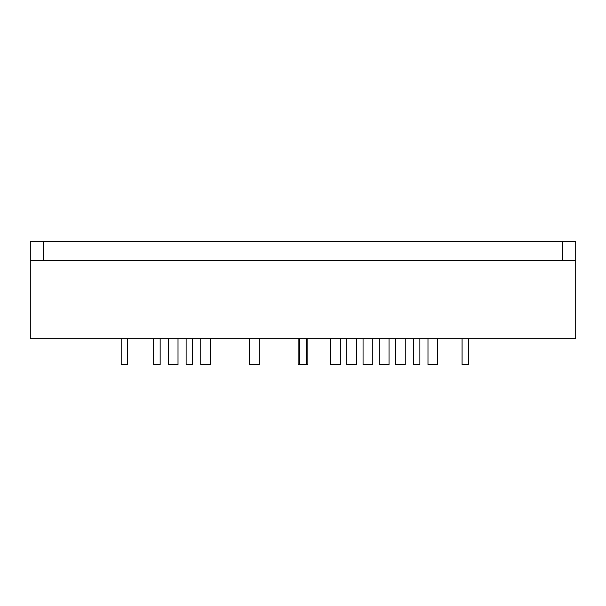 <?xml version="1.0" encoding="UTF-8"?>
<svg xmlns="http://www.w3.org/2000/svg" width="606" height="606" viewBox="0 0 606 606"><rect width="100%" height="100%" fill="white"/><g stroke="black" fill="none" stroke-linecap="round" stroke-linejoin="round"><path stroke-width="0.91" d="M43.284 241.317L575.7 241.317L575.7 338.709L30.3 338.709L30.3 241.317L43.284 241.317L43.284 260.8L30.3 260.8M160.158 338.709L160.158 364.683L153.666 364.683L153.666 338.709M192.625 338.709L192.625 364.683L186.125 364.683L186.125 338.709M307.871 338.709L307.871 364.683L298.129 364.683L298.129 338.709M127.692 338.709L127.692 364.683L121.2 364.683L121.2 338.709M468.567 338.709L468.567 364.683L462.075 364.683L462.075 338.709M419.875 338.709L419.875 364.683L413.375 364.683L413.375 338.709M372.796 338.709L372.796 364.683L363.062 364.683L363.062 338.709M356.563 338.709L356.563 364.683L346.829 364.683L346.829 338.709M437.729 338.709L437.729 364.683L427.987 364.683L427.987 338.709M405.262 338.709L405.262 364.683L395.521 364.683L395.521 338.709M340.337 338.709L340.337 364.683L330.596 364.683L330.596 338.709M178.012 338.709L178.012 364.683L168.271 364.683L168.271 338.709M210.479 338.709L210.479 364.683L200.737 364.683L200.737 338.709M259.171 338.709L259.171 364.683L249.437 364.683L249.437 338.709M389.029 338.709L389.029 364.683L379.288 364.683L379.288 338.709M562.716 241.317L562.716 260.8L43.284 260.8M575.7 260.8L562.716 260.8M299.75 338.709L299.75 364.683M306.25 338.709L306.25 364.683"/></g></svg>
